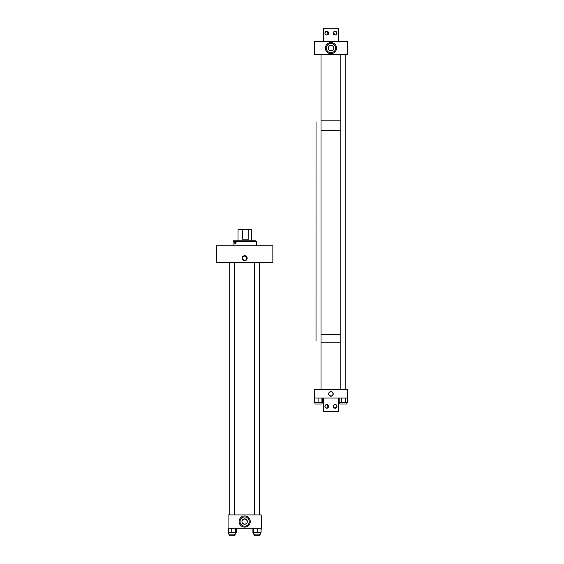 <?xml version="1.0" encoding="UTF-8"?>
<svg xmlns="http://www.w3.org/2000/svg" width="564" height="564" viewBox="0 0 564 564"><rect width="100%" height="100%" fill="white"/><g stroke="black" fill="none" stroke-linecap="round" stroke-linejoin="round"><path stroke-width="0.85" d="M244.663 527.136A5.577 5.577 0 0 1 239.094 521.559A5.577 5.577 0 0 1 244.663 515.982A5.577 5.577 0 0 1 250.24 521.559A5.577 5.577 0 0 1 244.663 527.136M242.985 523.681L244.663 524.266L246.348 523.681L244.663 524.266L242.985 523.681M244.663 518.852L242.175 520.509L244.663 518.852L247.159 520.509L244.663 518.852A2.707 2.707 0 0 0 241.956 521.559A2.707 2.707 0 0 0 244.663 524.266A2.707 2.707 0 0 0 247.37 521.559A2.707 2.707 0 0 0 244.663 518.852L244.395 518.866M244.663 516.941A4.618 4.618 0 0 0 240.045 521.559A4.618 4.618 0 0 0 244.663 526.177A4.618 4.618 0 0 0 249.288 521.559A4.618 4.618 0 0 0 244.663 516.941M228.075 514.925L228.075 528.193L261.259 528.193L261.259 514.925L228.075 514.925M244.663 260.293A2.073 2.073 0 0 0 246.736 258.22A2.073 2.073 0 0 0 244.663 256.148A2.073 2.073 0 0 0 242.598 258.22A2.073 2.073 0 0 0 244.663 260.293M244.663 255.718A2.503 2.503 0 0 1 247.166 258.22A2.503 2.503 0 0 1 244.663 260.723A2.503 2.503 0 0 1 242.167 258.22A2.503 2.503 0 0 1 244.663 255.718M272.856 245.77L216.477 245.77L216.477 262.359L272.856 262.359L272.856 245.77M242.527 229.682L242.527 239.136L248.83 239.136L248.83 229.682L245.678 229.181L238.029 229.682L238.854 229.181L249.182 229.181M248.83 229.682L251.304 229.682L251.304 240.793M245.678 229.181L250.479 229.181L251.304 229.682M233.052 245.77L233.052 241.321L233.588 240.793L255.746 240.793L256.282 241.321L236.034 241.321L236.457 240.793M233.052 241.321L234.793 241.321L235.216 240.793M235.301 240.793L235.301 243.317L236.034 243.317L236.034 241.321M236.034 243.317L234.793 243.317L234.793 241.321M235.794 534.143L235.794 532.642L235.794 534.143L228.723 534.143L228.723 532.642M228.448 528.193L228.448 532.642L236.408 532.642L236.408 528.193M231.748 528.193L231.748 532.642M235.604 528.193L235.604 532.642M236.062 528.193L236.062 532.642M228.448 532.642L228.103 528.193M260.61 534.143L260.61 532.642L260.61 534.143L253.539 534.143L253.539 532.642M261.019 528.193L261.019 532.642L261.224 528.193M253.828 528.193L253.828 532.642L252.926 532.642L252.926 528.193M261.019 532.642L253.828 532.642M253.13 528.193L253.13 532.642M257.79 528.193L257.79 532.642M330.934 53.679A5.577 5.577 0 0 0 336.511 48.109A5.577 5.577 0 0 0 330.934 42.533A5.577 5.577 0 0 0 325.357 48.109A5.577 5.577 0 0 0 330.934 53.679M328.974 49.977L328.227 48.109C328.326 49.717 329.228 50.619 330.934 50.816A2.707 2.707 0 0 0 333.641 48.109A2.707 2.707 0 0 0 330.934 45.402L329.277 45.966L330.934 45.402L332.591 45.966L330.934 45.402A2.707 2.707 0 0 0 328.227 48.109A2.707 2.707 0 0 0 330.934 50.816L331.23 50.802M330.934 50.816C332.64 50.619 333.543 49.717 333.641 48.109C333.543 49.717 332.64 50.619 330.934 50.816L330.638 50.802M330.934 52.727A4.618 4.618 0 0 0 335.552 48.109A4.618 4.618 0 0 0 330.934 43.491A4.618 4.618 0 0 0 326.316 48.109A4.618 4.618 0 0 0 330.934 52.727M330.356 50.753L329.355 50.309M347.523 54.743L347.523 41.475L314.345 41.475L314.345 54.743L347.523 54.743M316.016 341.171L316.03 121.746M316.03 129.882L316.016 336.073M345.838 129.91L345.866 54.743M345.852 341.171L345.866 389.752M345.838 336.151L345.838 341.093M330.934 396.168A2.277 2.277 0 0 1 328.657 393.891A2.277 2.277 0 0 1 330.934 391.613A2.277 2.277 0 0 1 333.211 393.891A2.277 2.277 0 0 1 330.934 396.168M330.934 391.818A2.073 2.073 0 0 0 328.861 393.891A2.073 2.073 0 0 0 330.934 395.963A2.073 2.073 0 0 0 333.007 393.891A2.073 2.073 0 0 0 330.934 391.818M314.345 398.043L347.523 398.043L347.523 389.752L314.345 389.752L314.374 402.492L322.678 402.492L322.678 398.043M334.029 404.804L335.087 404.473A1.868 1.868 0 0 0 333.218 406.341A1.868 1.868 0 0 0 335.087 408.209L333.536 407.384L333.225 406.489M333.373 407.074L333.761 405.03M334.346 408.054L335.087 408.209A1.868 1.868 0 0 0 336.955 406.341A1.868 1.868 0 0 0 335.087 404.473L333.536 405.297M333.366 405.608L333.218 406.341M326.048 408.054L326.796 408.209C324.378 406.961 324.378 405.72 326.796 404.473A1.868 1.868 0 0 0 324.927 406.341A1.868 1.868 0 0 0 326.796 408.209A1.868 1.868 0 0 0 328.657 406.341A1.868 1.868 0 0 0 326.796 404.473L324.963 405.96M336.948 406.489L335.087 408.209C337.498 406.961 337.498 405.72 335.087 404.473L336.637 405.297M336.807 405.608L336.955 406.341M328.509 407.074L326.796 404.473L328.34 407.384L326.796 408.209L327.536 408.054M338.407 398.043L338.407 411.318L323.475 411.318L323.475 398.043M327.169 31.351L328.121 34.489M327.846 34.714L327.169 35.003M325.738 34.714L326.796 35.046A1.868 1.868 0 0 0 328.657 33.177A1.868 1.868 0 0 0 326.796 31.309A1.868 1.868 0 0 0 324.927 33.177A1.868 1.868 0 0 0 326.796 35.046L328.34 34.214M328.509 33.91L328.657 33.177M328.65 33.029L328.34 32.134M328.121 31.866L326.796 31.309L324.927 33.177L325.075 33.91L324.934 33.368M335.467 31.351L336.912 33.558M333.373 32.444L335.087 35.046A1.868 1.868 0 0 0 336.955 33.177A1.868 1.868 0 0 0 335.087 31.309A1.868 1.868 0 0 0 333.218 33.177A1.868 1.868 0 0 0 335.087 35.046L336.412 34.489M336.144 34.714L335.467 35.003M336.807 32.444L336.144 31.64M335.827 31.464L333.761 31.866M326.796 35.046L325.463 34.489M324.934 33.029L326.796 31.309M335.087 35.046L333.536 34.214M333.366 33.91L333.536 32.134L334.706 31.351M323.475 41.475L323.475 28.2L338.407 28.2L338.407 41.475M322.058 403.993L322.058 402.492L322.058 403.993L314.987 403.993L314.987 402.492M314.684 398.043L314.684 402.492M318.096 398.043L318.096 402.492M321.945 398.043L321.945 402.492M322.368 398.043L322.368 402.492M339.803 403.993L339.803 402.492L339.803 403.993L346.881 403.993L346.881 402.492M345.387 398.043L345.387 402.492L347.494 402.492L347.494 398.043M345.387 402.492L339.19 402.492L339.19 398.043M341.298 398.043L341.298 402.492M340.846 342.771L321.022 342.771M340.846 120.837L321.022 120.837M345.852 129.96L345.852 336.073M340.846 334.473L321.022 334.473M340.846 130.792L321.022 130.792M259.574 534.143L259.574 535.8L254.583 535.8L254.583 534.143L254.583 535.8M259.574 514.925L259.574 262.359L259.595 514.925M254.583 514.925L254.583 262.359M234.751 534.143L234.751 535.8L229.759 535.8L229.759 534.143M238.029 229.682L238.029 240.793M256.282 245.77L256.282 241.321M340.846 389.752L340.846 54.743M345.838 389.752L345.838 54.743M321.022 389.752L321.022 54.743M229.738 514.925L229.738 262.359M229.759 514.925L229.759 262.359M234.751 514.925L234.751 262.359"/></g></svg>

